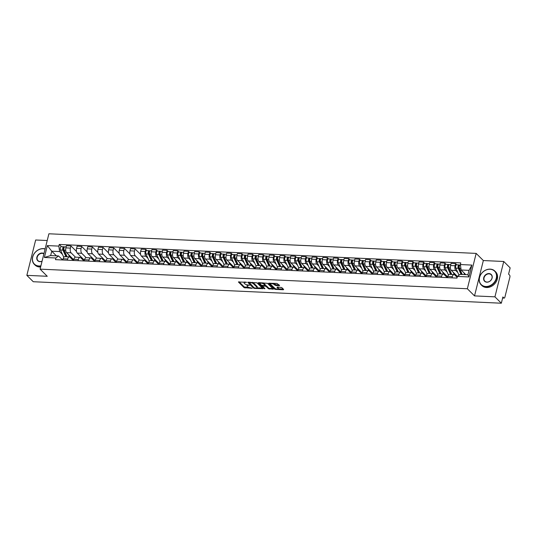 <?xml version="1.0" encoding="UTF-8"?>
<svg xmlns="http://www.w3.org/2000/svg" width="537" height="537" viewBox="0 0 537 537"><rect width="100%" height="100%" fill="white"/><g stroke="black" fill="none" stroke-linecap="round" stroke-linejoin="round"><path stroke-width="0.81" d="M246.611 282.281L238.421 281.992L244.1 287.657L252.236 288.329L250.866 287.845A2.443 0.846 -166 0 1 247.705 286.738L247.235 286.268A2.443 0.846 -166 0 1 247.013 285.778A2.443 0.846 -166 0 1 248.376 285.362L249.551 285.207L247.933 284.919A2.443 0.846 -166 0 1 244.771 283.818L244.295 283.341A2.443 0.846 -166 0 1 244.08 282.851A2.443 0.846 -166 0 1 245.436 282.435L246.611 282.281M279.22 285.684L279.582 285.395L276.998 283.462L268.641 283.227L274.394 289.047L275.38 289.389L283.314 289.758L283.67 289.47L281.744 287.557L277.361 287.053L277.005 287.335L277.958 288.288A2.041 0.705 -166 0 1 278.139 288.698A2.041 0.705 -166 0 1 276.508 288.993A2.041 0.705 -166 0 1 274.36 288.121L270.621 284.395A2.041 0.705 -166 0 1 270.44 283.986A2.041 0.705 -166 0 1 272.071 283.684A2.041 0.705 -166 0 1 274.219 284.556L275.83 285.523L279.22 285.684L279.347 285.167M467.351 288.752L474.52 295.9L494.933 296.84L501.336 303.217L33.254 281.724L26.85 275.347L47.263 276.287L40.087 269.138L467.351 288.752L476.165 253.397L48.901 233.783L40.087 269.138M257.075 282.851L247.732 282.267L253.484 288.087L254.471 288.429L262.828 288.664L257.075 282.851M258.612 282.616L267.533 283.328L273.279 289.148L268.473 288.778L266.171 286.476L265.184 286.134L262.506 286.161L264.969 288.705L264.029 288.664L258.25 282.905L258.612 282.616M494.933 296.84L503.746 261.485L510.15 267.862L508.593 274.125L509.586 275.119A1.551 0.732 92.6 0 1 509.875 277.173L504.887 297.183A1.551 0.732 92.6 0 1 504.176 298.089L502.632 298.022M47.222 240.522L35.664 239.992L26.85 275.347M503.746 261.485L483.34 260.546L476.165 253.397M501.336 303.217L502.894 296.961L503.894 297.954A1.551 0.732 92.6 0 0 504.176 298.089M67.394 260.197L67.696 258.982A3.571 1.678 -87.4 0 1 69.34 256.881L64.823 256.673A3.571 1.678 92.6 0 0 63.178 258.774L62.869 259.989M75.442 257.163L71.079 252.82A3.571 1.678 -87.4 0 1 70.414 248.087L65.89 247.886A3.571 1.678 92.6 0 0 66.561 252.612L73.73 259.76L73.556 260.479L73.864 259.264A3.571 1.678 92.6 0 1 75.502 257.169L80.026 257.371A3.571 1.678 -87.4 0 1 80.671 257.693L83.953 260.962M65.89 247.886L66.427 245.724L70.951 245.933L76.496 251.464M69.34 256.881A3.571 1.678 -87.4 0 1 69.985 257.203L73.267 260.465M81.624 257.465L81.02 258.042M70.414 248.087L70.951 245.933M87.182 251.954L81.637 246.423L77.113 246.215L76.576 248.376A3.571 1.678 92.6 0 0 77.247 253.102L84.416 260.25L84.235 260.969L84.544 259.754A3.571 1.678 92.6 0 1 86.189 257.659L90.713 257.867A3.571 1.678 -87.4 0 1 91.357 258.183L94.633 261.452M78.08 260.687L78.382 259.472A3.571 1.678 -87.4 0 1 80.026 257.371M92.31 257.955L91.706 258.532M86.128 257.659L81.765 253.31A3.571 1.678 -87.4 0 1 81.094 248.584L81.637 246.423M97.868 252.444L92.317 246.913L87.8 246.705L87.263 248.866A3.571 1.678 92.6 0 0 87.927 253.592L95.103 260.74L94.921 261.465L95.23 260.244A3.571 1.678 92.6 0 1 96.875 258.149L101.392 258.357A3.571 1.678 -87.4 0 1 102.043 258.673L105.319 261.942M88.759 261.177L89.068 259.962A3.571 1.678 -87.4 0 1 90.713 257.867M102.997 258.445L102.392 259.022M96.814 258.149L92.451 253.8A3.571 1.678 -87.4 0 1 91.78 249.074L92.317 246.913M108.555 252.934L103.003 247.403L98.486 247.201L97.949 249.356A3.571 1.678 92.6 0 0 98.613 254.082L105.789 261.23L105.608 261.955L105.917 260.734A3.571 1.678 92.6 0 1 107.561 258.639L112.079 258.847A3.571 1.678 -87.4 0 1 112.73 259.163L116.005 262.432M99.446 261.673L99.754 260.452A3.571 1.678 -87.4 0 1 101.392 258.357M113.676 258.935L113.079 259.512M107.501 258.639L103.138 254.29A3.571 1.678 -87.4 0 1 102.466 249.564L103.003 247.403M119.234 253.424L113.69 247.899L109.165 247.691L108.628 249.846A3.571 1.678 92.6 0 0 109.3 254.572L116.475 261.72L116.294 262.445L116.603 261.224A3.571 1.678 92.6 0 1 118.247 259.129L122.765 259.337A3.571 1.678 -87.4 0 1 123.409 259.653L126.692 262.922M110.132 262.163L110.434 260.942A3.571 1.678 -87.4 0 1 112.079 258.847M124.362 259.425L123.765 260.002M118.187 259.129L113.817 254.78A3.571 1.678 -87.4 0 1 113.153 250.054L113.69 247.899M129.92 253.914L124.376 248.389L119.852 248.181L119.315 250.336A3.571 1.678 92.6 0 0 119.986 255.062L127.155 262.21L126.98 262.935L127.289 261.714A3.571 1.678 92.6 0 1 128.927 259.619L133.451 259.827A3.571 1.678 -87.4 0 1 134.096 260.143L137.378 263.412M120.818 262.653L121.12 261.432A3.571 1.678 -87.4 0 1 122.765 259.337M135.049 259.915L134.445 260.492M128.867 259.619L124.503 255.27A3.571 1.678 -87.4 0 1 123.839 250.544L124.376 248.389M140.607 254.404L135.062 248.879L130.538 248.671L130.001 250.826A3.571 1.678 92.6 0 0 130.672 255.552L137.841 262.7L137.66 263.425L137.969 262.204A3.571 1.678 92.6 0 1 139.613 260.109L144.138 260.317A3.571 1.678 -87.4 0 1 144.782 260.633L148.058 263.902M131.505 263.143L131.807 261.922A3.571 1.678 -87.4 0 1 133.451 259.827M145.735 260.411L145.131 260.982M139.553 260.109L135.19 255.76A3.571 1.678 -87.4 0 1 134.519 251.034L135.062 248.879M146.97 250.591L145.742 249.369L141.224 249.161L140.687 251.316A3.571 1.678 92.6 0 0 141.352 256.042L148.527 263.19L148.346 263.915L148.655 262.694A3.571 1.678 92.6 0 1 150.3 260.599L154.817 260.807A3.571 1.678 -87.4 0 1 155.468 261.123L158.744 264.392M142.184 263.633L142.493 262.412A3.571 1.678 -87.4 0 1 144.138 260.317M147.95 258.324L145.876 256.25A3.571 1.678 -87.4 0 1 145.205 251.524L145.742 249.369M157.656 251.081L156.428 249.859L151.911 249.651L151.374 251.806A3.571 1.678 92.6 0 0 152.038 256.532L159.214 263.68L159.033 264.405M152.87 264.123L153.179 262.902A3.571 1.678 -87.4 0 1 154.817 260.807M158.637 258.814L156.562 256.74A3.571 1.678 -87.4 0 1 155.891 252.014L156.428 249.859M163.557 264.613L163.859 263.392A3.571 1.678 -87.4 0 1 165.503 261.297L160.986 261.089A3.571 1.678 92.6 0 0 159.341 263.184L159.039 264.405M168.343 251.571L167.114 250.349L162.59 250.141L162.053 252.296A3.571 1.678 92.6 0 0 162.724 257.028L169.9 264.17L169.719 264.895L170.028 263.68A3.571 1.678 92.6 0 1 171.672 261.579L176.19 261.788A3.571 1.678 -87.4 0 1 176.834 262.11L180.117 265.372M165.503 261.297A3.571 1.678 -87.4 0 1 166.155 261.62L169.43 264.882M169.323 259.304L167.242 257.23A3.571 1.678 -87.4 0 1 166.577 252.504L167.114 250.349M179.029 252.068L177.801 250.839L173.276 250.631L172.739 252.786A3.571 1.678 92.6 0 0 173.411 257.518L180.58 264.667L180.405 265.385L180.714 264.17A3.571 1.678 92.6 0 1 182.352 262.069L186.876 262.278A3.571 1.678 -87.4 0 1 187.52 262.6L190.803 265.862M174.243 265.103L174.545 263.882A3.571 1.678 -87.4 0 1 176.19 261.788M180.009 259.794L177.928 257.726A3.571 1.678 -87.4 0 1 177.264 252.994L177.801 250.839M189.715 252.558L188.487 251.329L183.963 251.121L183.426 253.276A3.571 1.678 92.6 0 0 184.097 258.008L191.266 265.157L191.085 265.875M184.929 265.593L185.231 264.379A3.571 1.678 -87.4 0 1 186.876 262.278M190.689 260.284L188.615 258.216A3.571 1.678 -87.4 0 1 187.943 253.484L188.487 251.329M195.616 266.084L195.918 264.869A3.571 1.678 -87.4 0 1 197.562 262.768L193.038 262.566A3.571 1.678 92.6 0 0 191.394 264.66L191.091 265.875M200.402 253.048L199.167 251.819L194.649 251.611L194.112 253.773A3.571 1.678 92.6 0 0 194.777 258.498L201.952 265.647L201.771 266.365L202.08 265.15A3.571 1.678 92.6 0 1 203.724 263.056L208.242 263.264A3.571 1.678 -87.4 0 1 208.893 263.58L212.169 266.849M197.562 262.768A3.571 1.678 -87.4 0 1 198.207 263.09L201.482 266.352M201.375 260.774L199.301 258.706A3.571 1.678 -87.4 0 1 198.63 253.974L199.167 251.819M211.081 253.538L209.853 252.309L205.335 252.101L204.798 254.263A3.571 1.678 92.6 0 0 205.463 258.988L212.639 266.137L212.457 266.862L212.766 265.64A3.571 1.678 92.6 0 1 214.411 263.546L218.928 263.754A3.571 1.678 -87.4 0 1 219.579 264.07L222.855 267.339M206.295 266.574L206.604 265.359A3.571 1.678 -87.4 0 1 208.242 263.264M212.061 261.264L209.987 259.196A3.571 1.678 -87.4 0 1 209.316 254.471L209.853 252.309M221.768 254.028L220.539 252.799L216.022 252.591L215.478 254.753A3.571 1.678 92.6 0 0 216.149 259.478L223.325 266.627L223.144 267.352L223.452 266.13A3.571 1.678 92.6 0 1 225.097 264.036L229.614 264.244A3.571 1.678 -87.4 0 1 230.259 264.56L233.541 267.829M216.982 267.064L217.284 265.849A3.571 1.678 -87.4 0 1 218.928 263.754M222.748 261.754L220.667 259.686A3.571 1.678 -87.4 0 1 220.002 254.961L220.539 252.799M232.454 254.518L231.225 253.289L226.701 253.088L226.164 255.243A3.571 1.678 92.6 0 0 226.836 259.968L234.004 267.117L233.83 267.842L234.139 266.62A3.571 1.678 92.6 0 1 235.777 264.526L240.301 264.734A3.571 1.678 -87.4 0 1 240.945 265.05L244.228 268.319M227.668 267.56L227.97 266.339A3.571 1.678 -87.4 0 1 229.614 264.244M233.434 262.244L231.353 260.177A3.571 1.678 -87.4 0 1 230.688 255.451L231.225 253.289M243.14 255.008L241.912 253.786L237.388 253.578L236.851 255.733A3.571 1.678 92.6 0 0 237.522 260.458L244.691 267.607L244.51 268.332L244.818 267.111A3.571 1.678 92.6 0 1 246.463 265.016L250.987 265.224A3.571 1.678 -87.4 0 1 251.631 265.54L254.907 268.809M238.354 268.05L238.656 266.829A3.571 1.678 -87.4 0 1 240.301 264.734M244.113 262.734L242.039 260.667A3.571 1.678 -87.4 0 1 241.368 255.941L241.912 253.786M253.826 255.498L252.591 254.276L248.074 254.068L247.537 256.223A3.571 1.678 92.6 0 0 248.201 260.948L255.377 268.097L255.196 268.822L255.505 267.601A3.571 1.678 92.6 0 1 257.149 265.506L261.667 265.714A3.571 1.678 -87.4 0 1 262.318 266.03L265.593 269.299M249.04 268.54L249.343 267.319A3.571 1.678 -87.4 0 1 250.987 265.224M254.8 263.224L252.726 261.157A3.571 1.678 -87.4 0 1 252.054 256.431L252.591 254.276M264.506 255.988L263.278 254.766L258.76 254.558L258.223 256.713A3.571 1.678 92.6 0 0 258.888 261.438L266.063 268.587L265.882 269.312L266.191 268.091A3.571 1.678 92.6 0 1 267.835 265.996L272.353 266.204A3.571 1.678 -87.4 0 1 273.004 266.52L276.28 269.789M259.72 269.03L260.029 267.809A3.571 1.678 -87.4 0 1 261.667 265.714M265.486 263.721L263.412 261.647A3.571 1.678 -87.4 0 1 262.741 256.921L263.278 254.766M275.192 256.478L273.964 255.256L269.446 255.048L268.903 257.203A3.571 1.678 92.6 0 0 269.574 261.928L276.75 269.077L276.568 269.802L276.877 268.581A3.571 1.678 92.6 0 1 278.522 266.486L283.039 266.694A3.571 1.678 -87.4 0 1 283.684 267.01L286.966 270.279M270.406 269.52L270.708 268.299A3.571 1.678 -87.4 0 1 272.353 266.204M276.172 264.211L274.092 262.137A3.571 1.678 -87.4 0 1 273.427 257.411L273.964 255.256M285.879 256.968L284.65 255.746L280.126 255.538L279.589 257.693A3.571 1.678 92.6 0 0 280.26 262.418L287.429 269.567L287.255 270.292L287.563 269.077A3.571 1.678 92.6 0 1 289.201 266.976L293.726 267.184A3.571 1.678 -87.4 0 1 294.37 267.507L297.652 270.769M281.093 270.01L281.395 268.789A3.571 1.678 -87.4 0 1 283.039 266.694M286.859 264.701L284.778 262.627A3.571 1.678 -87.4 0 1 284.113 257.901L284.65 255.746M296.565 257.458L295.337 256.236L290.812 256.028L290.275 258.183A3.571 1.678 92.6 0 0 290.947 262.915L298.116 270.057L297.934 270.782L298.243 269.567A3.571 1.678 92.6 0 1 299.888 267.466L304.412 267.674A3.571 1.678 -87.4 0 1 305.056 267.997L308.332 271.259M291.779 270.5L292.081 269.279A3.571 1.678 -87.4 0 1 293.726 267.184M297.538 265.191L295.464 263.117A3.571 1.678 -87.4 0 1 294.793 258.391L295.337 256.236M307.251 257.955L306.016 256.726L301.499 256.518L300.962 258.673A3.571 1.678 92.6 0 0 301.626 263.405L308.802 270.554L308.621 271.272M302.465 270.99L302.767 269.775A3.571 1.678 -87.4 0 1 304.412 267.674M308.225 265.681L306.15 263.613A3.571 1.678 -87.4 0 1 305.479 258.881L306.016 256.726M313.145 271.48L313.454 270.265A3.571 1.678 -87.4 0 1 315.091 268.164L310.574 267.956A3.571 1.678 92.6 0 0 308.929 270.057L308.627 271.272M317.931 258.445L316.702 257.216L312.185 257.008L311.648 259.17A3.571 1.678 92.6 0 0 312.312 263.895L319.488 271.044L319.307 271.762L319.616 270.547A3.571 1.678 92.6 0 1 321.26 268.453L325.778 268.654A3.571 1.678 -87.4 0 1 326.429 268.977L329.705 272.246M315.091 268.164A3.571 1.678 -87.4 0 1 315.743 268.487L319.018 271.749M318.911 266.171L316.837 264.103A3.571 1.678 -87.4 0 1 316.165 259.371L316.702 257.216M328.617 258.935L327.389 257.706L322.871 257.498L322.328 259.66A3.571 1.678 92.6 0 0 322.999 264.385L330.174 271.534L329.993 272.252L330.302 271.037A3.571 1.678 92.6 0 1 331.947 268.943L336.464 269.151A3.571 1.678 -87.4 0 1 337.108 269.467L340.391 272.736M323.831 271.97L324.133 270.755A3.571 1.678 -87.4 0 1 325.778 268.654M329.597 266.661L327.523 264.593A3.571 1.678 -87.4 0 1 326.852 259.868L327.389 257.706M339.303 259.425L338.075 258.196L333.551 257.988L333.014 260.15A3.571 1.678 92.6 0 0 333.685 264.875L340.854 272.024L340.68 272.749L340.988 271.527A3.571 1.678 92.6 0 1 342.626 269.433L347.15 269.641A3.571 1.678 -87.4 0 1 347.795 269.957L351.077 273.226M334.517 272.46L334.82 271.245A3.571 1.678 -87.4 0 1 336.464 269.151M340.283 267.151L338.203 265.083A3.571 1.678 -87.4 0 1 337.538 260.358L338.075 258.196M349.99 259.915L348.761 258.686L344.237 258.478L343.7 260.64A3.571 1.678 92.6 0 0 344.371 265.365L351.54 272.514L351.359 273.239L351.668 272.017A3.571 1.678 92.6 0 1 353.312 269.923L357.837 270.131A3.571 1.678 -87.4 0 1 358.481 270.447L361.757 273.716M345.204 272.957L345.506 271.735A3.571 1.678 -87.4 0 1 347.15 269.641M350.963 267.641L348.889 265.573A3.571 1.678 -87.4 0 1 348.218 260.848L348.761 258.686M360.676 260.405L359.441 259.176L354.923 258.975L354.386 261.13A3.571 1.678 92.6 0 0 355.051 265.855L362.227 273.004L362.045 273.729L362.354 272.507A3.571 1.678 92.6 0 1 363.999 270.413L368.523 270.621A3.571 1.678 -87.4 0 1 369.167 270.937L372.443 274.206M355.89 273.447L356.192 272.225A3.571 1.678 -87.4 0 1 357.837 270.131M361.649 268.131L359.575 266.063A3.571 1.678 -87.4 0 1 358.904 261.338L359.441 259.176M371.356 260.895L370.127 259.673L365.61 259.465L365.073 261.62A3.571 1.678 92.6 0 0 365.737 266.345L372.913 273.494L372.732 274.219L373.04 272.997A3.571 1.678 92.6 0 1 374.685 270.903L379.203 271.111A3.571 1.678 -87.4 0 1 379.854 271.427L383.129 274.696M366.57 273.937L366.878 272.715A3.571 1.678 -87.4 0 1 368.523 270.621M372.336 268.621L370.262 266.553A3.571 1.678 -87.4 0 1 369.59 261.828L370.127 259.673M382.042 261.385L380.814 260.163L376.296 259.955L375.752 262.11A3.571 1.678 92.6 0 0 376.424 266.835L383.599 273.984L383.418 274.709L383.727 273.487A3.571 1.678 92.6 0 1 385.371 271.393L389.889 271.601A3.571 1.678 -87.4 0 1 390.54 271.917L393.816 275.186M377.256 274.427L377.558 273.205A3.571 1.678 -87.4 0 1 379.203 271.111M383.022 269.111L380.948 267.043A3.571 1.678 -87.4 0 1 380.277 262.318L380.814 260.163M392.728 261.875L391.5 260.653L386.976 260.445L386.439 262.6A3.571 1.678 92.6 0 0 387.11 267.325L394.286 274.474L394.104 275.199L394.413 273.977A3.571 1.678 92.6 0 1 396.051 271.883L400.575 272.091A3.571 1.678 -87.4 0 1 401.22 272.407L404.502 275.676M387.942 274.917L388.244 273.695A3.571 1.678 -87.4 0 1 389.889 271.601M393.708 269.608L391.627 267.533A3.571 1.678 -87.4 0 1 390.963 262.808L391.5 260.653M403.415 262.365L402.186 261.143L397.662 260.935L397.125 263.09A3.571 1.678 92.6 0 0 397.796 267.815L404.965 274.964L404.784 275.689L405.093 274.467A3.571 1.678 92.6 0 1 406.737 272.373L411.261 272.581A3.571 1.678 -87.4 0 1 411.906 272.897L415.188 276.166M398.629 275.407L398.931 274.185A3.571 1.678 -87.4 0 1 400.575 272.091M404.395 270.098L402.314 268.023A3.571 1.678 -87.4 0 1 401.649 263.298L402.186 261.143M414.101 262.855L412.866 261.633L408.348 261.425L407.811 263.58A3.571 1.678 92.6 0 0 408.476 268.305L415.651 275.454L415.47 276.179L415.779 274.964A3.571 1.678 92.6 0 1 417.424 272.863L421.948 273.071A3.571 1.678 -87.4 0 1 422.592 273.393L425.868 276.656M409.315 275.897L409.617 274.675A3.571 1.678 -87.4 0 1 411.261 272.581M415.074 270.588L413 268.513A3.571 1.678 -87.4 0 1 412.329 263.788L412.866 261.633M424.78 263.352L423.552 262.123L419.035 261.915L418.498 264.07A3.571 1.678 92.6 0 0 419.162 268.802L426.338 275.944L426.156 276.669M419.994 276.387L420.303 275.166A3.571 1.678 -87.4 0 1 421.948 273.071M425.76 271.078L423.686 269.01A3.571 1.678 -87.4 0 1 423.015 264.278L423.552 262.123M430.681 276.877L430.983 275.662A3.571 1.678 -87.4 0 1 432.627 273.561L428.11 273.353A3.571 1.678 92.6 0 0 426.465 275.454L426.163 276.669M435.467 263.842L434.238 262.613L429.721 262.405L429.177 264.56A3.571 1.678 92.6 0 0 429.848 269.292L437.024 276.441L436.843 277.159L437.152 275.944A3.571 1.678 92.6 0 1 438.796 273.843L443.314 274.051A3.571 1.678 -87.4 0 1 443.965 274.373L447.24 277.636M432.627 273.561A3.571 1.678 -87.4 0 1 433.278 273.883L436.554 277.146M436.447 271.568L434.373 269.5A3.571 1.678 -87.4 0 1 433.701 264.768L434.238 262.613M446.153 264.332L444.925 263.103L440.4 262.895L439.863 265.056A3.571 1.678 92.6 0 0 440.535 269.782L447.71 276.931L447.529 277.649L447.838 276.434A3.571 1.678 92.6 0 1 449.476 274.34L454 274.548A3.571 1.678 -87.4 0 1 454.644 274.863L457.162 277.374M441.367 277.367L441.669 276.152A3.571 1.678 -87.4 0 1 443.314 274.051M447.133 272.058L445.052 269.99A3.571 1.678 -87.4 0 1 444.388 265.258L444.925 263.103M456.839 264.822L455.611 263.593L451.087 263.385L450.55 265.547A3.571 1.678 92.6 0 0 451.221 270.272L457.396 276.427L460.041 274.373L467.915 274.736L469.009 270.353L461.129 269.99L465.794 274.642M452.053 277.857L452.355 276.642A3.571 1.678 -87.4 0 1 454 274.548M457.819 272.548L455.738 270.48A3.571 1.678 -87.4 0 1 455.074 265.755L455.611 263.593M62.473 254.397L59.62 251.558L51.747 251.195L50.653 255.578L58.533 255.941L62.581 259.975M56.412 255.847L51.747 251.195L47.343 245.584L58.855 246.114L59.62 251.558M63.051 259.27L61.809 259.21M58.533 255.941L55.888 257.988L44.383 257.465L47.343 245.584M461.129 269.99L460.363 264.546L460.773 262.882L59.265 244.449L58.855 246.114M460.363 264.546L471.869 265.077L468.908 276.951L457.396 276.427L456.987 278.085L55.479 259.653L55.888 257.988M474.52 295.9L483.34 260.546M61.493 246.671L59.265 244.449M44.383 257.465L50.653 255.578M467.915 274.736L468.908 276.951M469.009 270.353L471.869 265.077M244.375 281.965A2.443 0.846 -166 0 0 244.254 282.147L244.08 282.851M247.349 284.865A2.443 0.846 -166 0 0 247.195 285.073L247.013 285.778M239.032 281.724L244.281 286.946L249.007 287.47M256.981 287.832L262.325 288.08M248.409 282.153L253.733 287.443M249.336 282.616L254.075 287.785L255.74 288.074A2.443 0.846 -166 0 0 257.102 287.657A2.443 0.846 -166 0 0 256.881 287.161L253.471 283.764A2.443 0.846 -166 0 0 250.309 282.657L249.336 282.616L249.443 282.2M257.102 287.657L257.277 286.946A2.443 0.846 -166 0 0 257.062 286.456L256.881 287.161M252.35 282.334A2.443 0.846 -166 0 1 253.652 283.059L257.062 286.456M272.776 288.557L269.641 288.416L269.46 289.121M265.197 285.416L266.345 285.771L268.648 288.067L269.641 288.416M258.868 282.63L264.271 288.007M263.774 284.093A2.041 0.705 -166 0 0 261.633 283.221A2.041 0.705 -166 0 0 260.002 283.516A2.041 0.705 -166 0 0 260.183 283.932L261.499 285.241L264.741 285.691L265.164 285.563L263.774 284.093L263.956 283.388A2.041 0.705 -166 0 0 262.969 282.818M260.244 282.697A2.041 0.705 -166 0 0 260.177 282.811L260.002 283.516M265.211 284.959L265.097 285.409M263.956 283.388L265.271 284.704M273.454 283.301A2.041 0.705 -166 0 1 274.394 283.851L276.005 284.818L279.146 284.966M270.668 283.174A2.041 0.705 -166 0 0 270.614 283.274L270.44 283.986M278.139 288.698L278.314 287.993A2.041 0.705 -166 0 0 278.132 287.584L277.958 288.288M277.616 287.067L278.132 287.584M278.085 288.799L283.234 289.04M269.319 283.113L275.206 288.637M69.763 255.807L70.072 256.478A3.652 1.718 92.6 0 0 71.186 257.498A3.652 1.718 92.6 0 0 71.434 257.471M70.394 257.022L71.012 257.048M72.086 258.116A4.658 2.195 -87.4 0 1 71.293 258.498M67.112 256.78L64.104 250.161A1.94 0.913 -87.4 0 1 63.97 248.02A1.94 0.913 -87.4 0 1 64.876 246.825L66.138 246.879M69.595 256.934L68.514 254.558M66.695 256.76A3.652 1.718 -87.4 0 1 66.44 256.31L63.299 249.383A0.933 0.436 -87.4 0 1 63.232 248.356A0.933 0.436 -87.4 0 1 63.668 247.779A0.933 0.436 -87.4 0 1 63.836 247.859L64.01 247.872M64.366 250.732L63.534 249.906M63.816 257.297A4.658 2.195 -87.4 0 1 63.621 256.921L60.473 249.994A1.94 0.913 -87.4 0 1 60.339 247.852A1.94 0.913 -87.4 0 1 61.245 246.658L63.715 246.772A1.94 0.913 -87.4 0 1 64.064 246.946L64.514 246.966M65.944 256.726L62.943 250.108A1.94 0.913 -87.4 0 1 62.809 247.966A1.94 0.913 -87.4 0 1 63.715 246.772M63.494 247.846L64.064 246.946M45.095 249.054A9.478 7.693 -45.1 0 0 43.222 248.732A9.478 7.693 -45.1 0 0 32.717 256.975A9.478 7.693 -45.1 0 0 38.919 265.983A9.478 7.693 -45.1 0 0 40.913 265.835M40.825 266.171A9.713 7.88 134.9 0 1 38.959 266.292A9.713 7.88 134.9 0 1 34.308 264.332A9.713 7.88 134.9 0 1 33.724 254.316A9.713 7.88 134.9 0 1 43.369 248.611A9.713 7.88 134.9 0 1 45.135 248.9M42.047 261.271A4.739 3.846 134.9 0 1 39.993 261.667A4.739 3.846 134.9 0 1 36.892 257.163A4.739 3.846 134.9 0 1 42.148 253.041A4.739 3.846 134.9 0 1 43.953 253.618M43.893 253.887A4.504 3.658 -45.1 0 0 42.188 253.35A4.504 3.658 -45.1 0 0 37.711 255.995A4.504 3.658 -45.1 0 0 37.986 260.646A4.504 3.658 -45.1 0 0 40.141 261.553A4.504 3.658 -45.1 0 0 42.067 261.183M40.624 266.983A9.713 7.88 134.9 0 1 39.671 266.996A9.713 7.88 134.9 0 1 35.019 265.036L34.308 264.332M485.77 286.496A9.478 7.693 -45.1 0 0 496.275 278.26A9.478 7.693 -45.1 0 0 490.073 269.245A9.478 7.693 -45.1 0 0 479.568 277.488A9.478 7.693 -45.1 0 0 485.77 286.496M490.221 269.131A9.713 7.88 134.9 0 1 494.872 271.091A9.713 7.88 134.9 0 1 495.463 281.106A9.713 7.88 134.9 0 1 485.81 286.805A9.713 7.88 134.9 0 1 481.159 284.852A9.713 7.88 134.9 0 1 480.575 274.837A9.713 7.88 134.9 0 1 490.221 269.131M486.844 282.187A4.739 3.846 134.9 0 1 483.743 277.683A4.739 3.846 134.9 0 1 488.999 273.561A4.739 3.846 134.9 0 1 492.1 278.065A4.739 3.846 134.9 0 1 486.844 282.187M489.039 273.87A4.504 3.658 -45.1 0 0 484.562 276.515A4.504 3.658 -45.1 0 0 484.837 281.16A4.504 3.658 -45.1 0 0 486.992 282.073A4.504 3.658 -45.1 0 0 491.469 279.421A4.504 3.658 -45.1 0 0 491.201 274.776A4.504 3.658 -45.1 0 0 489.039 273.87M494.872 271.091L495.584 271.796A9.713 7.88 134.9 0 1 496.168 281.811A9.713 7.88 134.9 0 1 486.522 287.51A9.713 7.88 134.9 0 1 481.87 285.556L481.159 284.852M155.247 259.727L155.549 260.405A3.652 1.718 92.6 0 0 156.67 261.418A3.652 1.718 92.6 0 0 156.918 261.391M155.871 260.942L156.495 260.969M157.563 262.043A4.658 2.195 -87.4 0 1 156.77 262.425M152.589 260.707L149.588 254.088A1.94 0.913 -87.4 0 1 149.454 251.947A1.94 0.913 -87.4 0 1 150.36 250.745L151.622 250.806M155.072 260.861L153.991 258.485M152.172 260.687A3.652 1.718 -87.4 0 1 151.917 260.237L148.776 253.31A0.933 0.436 -87.4 0 1 148.709 252.276A0.933 0.436 -87.4 0 1 149.145 251.705A0.933 0.436 -87.4 0 1 149.313 251.786L149.487 251.793M149.843 254.659L149.011 253.826M149.293 261.224A4.658 2.195 -87.4 0 1 149.098 260.848L145.957 253.92A1.94 0.913 -87.4 0 1 145.822 251.779A1.94 0.913 -87.4 0 1 146.729 250.584L149.192 250.692A1.94 0.913 -87.4 0 1 149.548 250.866L149.991 250.886M151.427 260.653L148.42 254.035A1.94 0.913 -87.4 0 1 148.286 251.893A1.94 0.913 -87.4 0 1 149.192 250.692M148.971 251.772L149.548 250.866M165.933 260.217L166.235 260.895A3.652 1.718 92.6 0 0 167.356 261.908A3.652 1.718 92.6 0 0 167.598 261.881M166.557 261.432L167.175 261.465M168.249 262.533A4.658 2.195 -87.4 0 1 167.457 262.915M163.275 261.197L160.268 254.578A1.94 0.913 -87.4 0 1 160.133 252.437A1.94 0.913 -87.4 0 1 161.046 251.242L162.308 251.296M165.758 261.351L164.678 258.975M162.859 261.177A3.652 1.718 -87.4 0 1 162.604 260.727L159.462 253.8A0.933 0.436 -87.4 0 1 159.395 252.766A0.933 0.436 -87.4 0 1 159.831 252.195A0.933 0.436 -87.4 0 1 159.999 252.276L160.174 252.283M160.529 255.149L159.697 254.316M159.979 261.714A4.658 2.195 -87.4 0 1 159.784 261.338L156.643 254.41A1.94 0.913 -87.4 0 1 156.509 252.269A1.94 0.913 -87.4 0 1 157.415 251.074L159.878 251.188A1.94 0.913 -87.4 0 1 160.227 251.356L160.677 251.376M162.107 261.143L159.106 254.525A1.94 0.913 -87.4 0 1 158.972 252.383A1.94 0.913 -87.4 0 1 159.878 251.188M159.657 252.262L160.227 251.356M176.613 260.714L176.921 261.385A3.652 1.718 92.6 0 0 178.042 262.398A3.652 1.718 92.6 0 0 178.284 262.378M177.244 261.922L177.861 261.955M178.935 263.023A4.658 2.195 -87.4 0 1 178.143 263.405M173.961 261.687L170.954 255.068A1.94 0.913 -87.4 0 1 170.82 252.927A1.94 0.913 -87.4 0 1 171.726 251.732L172.988 251.786M176.445 261.841L175.364 259.465M173.545 261.667A3.652 1.718 -87.4 0 1 173.29 261.217L170.148 254.29A0.933 0.436 -87.4 0 1 170.081 253.256A0.933 0.436 -87.4 0 1 170.518 252.685A0.933 0.436 -87.4 0 1 170.685 252.766L170.86 252.773M171.216 255.639L170.383 254.813M170.665 262.204A4.658 2.195 -87.4 0 1 170.471 261.828L167.322 254.9A1.94 0.913 -87.4 0 1 167.188 252.759A1.94 0.913 -87.4 0 1 168.101 251.564L170.565 251.678A1.94 0.913 -87.4 0 1 170.914 251.846L171.363 251.866M172.793 261.633L169.793 255.015A1.94 0.913 -87.4 0 1 169.658 252.873A1.94 0.913 -87.4 0 1 170.565 251.678M170.343 252.752L170.914 251.846M187.299 261.204L187.608 261.875A3.652 1.718 92.6 0 0 188.722 262.895A3.652 1.718 92.6 0 0 188.97 262.868M187.93 262.412L188.547 262.445M189.621 263.513A4.658 2.195 -87.4 0 1 188.829 263.895M184.641 262.177L181.64 255.558A1.94 0.913 -87.4 0 1 181.506 253.417A1.94 0.913 -87.4 0 1 182.412 252.222L183.674 252.276M187.131 262.331L186.05 259.955M184.231 262.157A3.652 1.718 -87.4 0 1 183.976 261.707L180.828 254.78A0.933 0.436 -87.4 0 1 180.768 253.753A0.933 0.436 -87.4 0 1 181.204 253.175A0.933 0.436 -87.4 0 1 181.372 253.256L181.546 253.269M181.895 256.129L181.07 255.303M181.345 262.694A4.658 2.195 -87.4 0 1 181.157 262.318L178.009 255.39A1.94 0.913 -87.4 0 1 177.875 253.249A1.94 0.913 -87.4 0 1 178.781 252.054L181.251 252.168A1.94 0.913 -87.4 0 1 181.6 252.336L182.05 252.363M183.479 262.123L180.472 255.505A1.94 0.913 -87.4 0 1 180.345 253.363A1.94 0.913 -87.4 0 1 181.251 252.168M181.029 253.242L181.6 252.336M197.985 261.694L198.287 262.365A3.652 1.718 92.6 0 0 199.408 263.385A3.652 1.718 92.6 0 0 199.657 263.358M198.609 262.908L199.234 262.935M200.301 264.003A4.658 2.195 -87.4 0 1 199.509 264.385M195.327 262.667L192.327 256.048A1.94 0.913 -87.4 0 1 192.192 253.907A1.94 0.913 -87.4 0 1 193.098 252.712L194.36 252.766M197.811 262.821L196.737 260.445M194.918 262.647A3.652 1.718 -87.4 0 1 194.662 262.197L191.514 255.27A0.933 0.436 -87.4 0 1 191.454 254.243A0.933 0.436 -87.4 0 1 191.89 253.665A0.933 0.436 -87.4 0 1 192.058 253.746L192.226 253.759M192.582 256.619L191.756 255.793M192.031 263.184A4.658 2.195 -87.4 0 1 191.837 262.808L188.695 255.88A1.94 0.913 -87.4 0 1 188.561 253.739A1.94 0.913 -87.4 0 1 189.467 252.544L191.931 252.659A1.94 0.913 -87.4 0 1 192.286 252.833L192.729 252.853M194.166 262.613L191.159 255.995A1.94 0.913 -87.4 0 1 191.024 253.853A1.94 0.913 -87.4 0 1 191.931 252.659M191.709 253.733L192.286 252.833M208.671 262.184L208.974 262.855A3.652 1.718 92.6 0 0 210.095 263.875A3.652 1.718 92.6 0 0 210.343 263.848M209.296 263.399L209.92 263.425M210.987 264.493A4.658 2.195 -87.4 0 1 210.195 264.875M206.013 263.157L203.013 256.538A1.94 0.913 -87.4 0 1 202.879 254.397A1.94 0.913 -87.4 0 1 203.785 253.202L205.047 253.256M208.497 263.311L207.416 260.935M205.597 263.137A3.652 1.718 -87.4 0 1 205.342 262.687L202.201 255.76A0.933 0.436 -87.4 0 1 202.14 254.733A0.933 0.436 -87.4 0 1 202.57 254.155A0.933 0.436 -87.4 0 1 202.744 254.243L202.912 254.249M203.268 257.109L202.436 256.283M202.718 263.674A4.658 2.195 -87.4 0 1 202.523 263.305L199.381 256.371A1.94 0.913 -87.4 0 1 199.247 254.229A1.94 0.913 -87.4 0 1 200.153 253.034L202.617 253.149A1.94 0.913 -87.4 0 1 202.973 253.323L203.416 253.343M204.852 263.103L201.845 256.485A1.94 0.913 -87.4 0 1 201.711 254.343A1.94 0.913 -87.4 0 1 202.617 253.149M202.395 254.223L202.973 253.323M219.358 262.674L219.66 263.345A3.652 1.718 92.6 0 0 220.781 264.365A3.652 1.718 92.6 0 0 221.029 264.338M219.982 263.889L220.6 263.915M221.674 264.983A4.658 2.195 -87.4 0 1 220.882 265.372M216.7 263.647L213.692 257.028A1.94 0.913 -87.4 0 1 213.558 254.887A1.94 0.913 -87.4 0 1 214.471 253.692L215.733 253.753M219.183 263.808L218.103 261.425M216.283 263.633A3.652 1.718 -87.4 0 1 216.028 263.177L212.887 256.25A0.933 0.436 -87.4 0 1 212.82 255.223A0.933 0.436 -87.4 0 1 213.256 254.645A0.933 0.436 -87.4 0 1 213.424 254.733L213.598 254.739M213.954 257.599L213.122 256.773M213.404 264.164A4.658 2.195 -87.4 0 1 213.209 263.795L210.068 256.867A1.94 0.913 -87.4 0 1 209.933 254.719A1.94 0.913 -87.4 0 1 210.84 253.524L213.303 253.639A1.94 0.913 -87.4 0 1 213.652 253.813L214.102 253.833M215.532 263.593L212.531 256.975A1.94 0.913 -87.4 0 1 212.397 254.833A1.94 0.913 -87.4 0 1 213.303 253.639M213.082 254.713L213.652 253.813M230.037 263.164L230.346 263.835A3.652 1.718 92.6 0 0 231.467 264.855A3.652 1.718 92.6 0 0 231.709 264.828M230.668 264.379L231.286 264.405M232.36 265.473A4.658 2.195 -87.4 0 1 231.568 265.862M227.386 264.137L224.379 257.518A1.94 0.913 -87.4 0 1 224.244 255.377A1.94 0.913 -87.4 0 1 225.151 254.182L226.413 254.243M229.87 264.298L228.789 261.915M226.97 264.123A3.652 1.718 -87.4 0 1 226.715 263.667L223.573 256.74A0.933 0.436 -87.4 0 1 223.506 255.713A0.933 0.436 -87.4 0 1 223.942 255.135A0.933 0.436 -87.4 0 1 224.11 255.223L224.285 255.229M224.641 258.089L223.808 257.263M224.09 264.654A4.658 2.195 -87.4 0 1 223.895 264.285L220.747 257.357A1.94 0.913 -87.4 0 1 220.613 255.209A1.94 0.913 -87.4 0 1 221.526 254.014L223.989 254.129A1.94 0.913 -87.4 0 1 224.338 254.303L224.788 254.323M226.218 264.083L223.217 257.465A1.94 0.913 -87.4 0 1 223.083 255.323A1.94 0.913 -87.4 0 1 223.989 254.129M223.768 255.203L224.338 254.303M240.724 263.654L241.032 264.325A3.652 1.718 92.6 0 0 242.147 265.345A3.652 1.718 92.6 0 0 242.395 265.318M241.355 264.869L241.972 264.895M243.046 265.963A4.658 2.195 -87.4 0 1 242.254 266.352M238.066 264.634L235.065 258.015A1.94 0.913 -87.4 0 1 234.931 255.867A1.94 0.913 -87.4 0 1 235.837 254.672L237.099 254.733M240.556 264.788L239.475 262.405M237.656 264.613A3.652 1.718 -87.4 0 1 237.401 264.157L234.253 257.23A0.933 0.436 -87.4 0 1 234.192 256.203A0.933 0.436 -87.4 0 1 234.629 255.625A0.933 0.436 -87.4 0 1 234.797 255.713L234.971 255.719M235.32 258.579L234.494 257.753M234.77 265.144A4.658 2.195 -87.4 0 1 234.582 264.775L231.434 257.847A1.94 0.913 -87.4 0 1 231.299 255.699A1.94 0.913 -87.4 0 1 232.206 254.504L234.676 254.619A1.94 0.913 -87.4 0 1 235.025 254.793L235.475 254.813M236.904 264.58L233.897 257.961A1.94 0.913 -87.4 0 1 233.77 255.813A1.94 0.913 -87.4 0 1 234.676 254.619M234.454 255.693L235.025 254.793M251.41 264.144L251.719 264.815A3.652 1.718 92.6 0 0 252.833 265.835A3.652 1.718 92.6 0 0 253.081 265.808M252.034 265.359L252.659 265.385M253.726 266.453A4.658 2.195 -87.4 0 1 252.934 266.842M248.752 265.124L245.751 258.505A1.94 0.913 -87.4 0 1 245.617 256.357A1.94 0.913 -87.4 0 1 246.523 255.162L247.785 255.223M251.235 265.278L250.161 262.895M248.342 265.103A3.652 1.718 -87.4 0 1 248.087 264.647L244.939 257.72A0.933 0.436 -87.4 0 1 244.879 256.693A0.933 0.436 -87.4 0 1 245.315 256.122A0.933 0.436 -87.4 0 1 245.483 256.203L245.657 256.209M246.006 259.069L245.181 258.243M245.456 265.634A4.658 2.195 -87.4 0 1 245.261 265.265L242.12 258.337A1.94 0.913 -87.4 0 1 241.986 256.189A1.94 0.913 -87.4 0 1 242.892 254.994L245.355 255.109A1.94 0.913 -87.4 0 1 245.711 255.283L246.154 255.303M247.591 265.07L244.583 258.451A1.94 0.913 -87.4 0 1 244.449 256.303A1.94 0.913 -87.4 0 1 245.355 255.109M245.134 256.189L245.711 255.283M262.096 264.634L262.398 265.305A3.652 1.718 92.6 0 0 263.519 266.325A3.652 1.718 92.6 0 0 263.768 266.298M262.721 265.849L263.345 265.875M264.412 266.943A4.658 2.195 -87.4 0 1 263.62 267.332M259.438 265.614L256.438 258.995A1.94 0.913 -87.4 0 1 256.303 256.847A1.94 0.913 -87.4 0 1 257.21 255.652L258.472 255.713M261.922 265.768L260.841 263.385M259.022 265.593A3.652 1.718 -87.4 0 1 258.774 265.144L255.625 258.21A0.933 0.436 -87.4 0 1 255.565 257.183A0.933 0.436 -87.4 0 1 255.995 256.612A0.933 0.436 -87.4 0 1 256.169 256.693L256.337 256.699M256.693 259.559L255.86 258.733M256.142 266.13A4.658 2.195 -87.4 0 1 255.948 265.755L252.806 258.827A1.94 0.913 -87.4 0 1 252.672 256.686A1.94 0.913 -87.4 0 1 253.578 255.484L256.042 255.599A1.94 0.913 -87.4 0 1 256.397 255.773L256.84 255.793M258.277 265.56L255.27 258.941A1.94 0.913 -87.4 0 1 255.135 256.793A1.94 0.913 -87.4 0 1 256.042 255.599M255.82 256.679L256.397 255.773M272.783 265.124L273.085 265.795A3.652 1.718 92.6 0 0 274.206 266.815A3.652 1.718 92.6 0 0 274.454 266.788M273.407 266.339L274.024 266.365M275.098 267.439A4.658 2.195 -87.4 0 1 274.306 267.822M270.124 266.104L267.117 259.485A1.94 0.913 -87.4 0 1 266.983 257.337A1.94 0.913 -87.4 0 1 267.896 256.142L269.158 256.203M272.608 266.258L271.527 263.882M269.708 266.084A3.652 1.718 -87.4 0 1 269.453 265.634L266.312 258.7A0.933 0.436 -87.4 0 1 266.245 257.673A0.933 0.436 -87.4 0 1 266.681 257.102A0.933 0.436 -87.4 0 1 266.849 257.183L267.023 257.189M267.379 260.056L266.547 259.223M266.829 266.62A4.658 2.195 -87.4 0 1 266.634 266.245L263.492 259.317A1.94 0.913 -87.4 0 1 263.358 257.176A1.94 0.913 -87.4 0 1 264.264 255.981L266.728 256.089A1.94 0.913 -87.4 0 1 267.077 256.263L267.527 256.283M268.956 266.05L265.956 259.431A1.94 0.913 -87.4 0 1 265.822 257.29A1.94 0.913 -87.4 0 1 266.728 256.089M266.506 257.169L267.077 256.263M283.462 265.614L283.771 266.292A3.652 1.718 92.6 0 0 284.892 267.305A3.652 1.718 92.6 0 0 285.134 267.278M284.093 266.829L284.711 266.855M285.785 267.929A4.658 2.195 -87.4 0 1 284.993 268.312M280.811 266.594L277.804 259.975A1.94 0.913 -87.4 0 1 277.669 257.834A1.94 0.913 -87.4 0 1 278.575 256.632L279.837 256.693M283.294 266.748L282.214 264.372M280.395 266.574A3.652 1.718 -87.4 0 1 280.139 266.124L276.998 259.196A0.933 0.436 -87.4 0 1 276.931 258.163A0.933 0.436 -87.4 0 1 277.367 257.592A0.933 0.436 -87.4 0 1 277.535 257.673L277.71 257.679M278.065 260.546L277.233 259.713M277.515 267.111A4.658 2.195 -87.4 0 1 277.32 266.735L274.172 259.807A1.94 0.913 -87.4 0 1 274.038 257.666A1.94 0.913 -87.4 0 1 274.951 256.471L277.414 256.585A1.94 0.913 -87.4 0 1 277.763 256.753L278.213 256.773M279.643 266.54L276.642 259.921A1.94 0.913 -87.4 0 1 276.508 257.78A1.94 0.913 -87.4 0 1 277.414 256.585M277.193 257.659L277.763 256.753M294.148 266.11L294.457 266.782A3.652 1.718 92.6 0 0 295.572 267.795A3.652 1.718 92.6 0 0 295.82 267.775M294.779 267.319L295.397 267.352M296.471 268.419A4.658 2.195 -87.4 0 1 295.679 268.802M291.49 267.084L288.49 260.465A1.94 0.913 -87.4 0 1 288.356 258.324A1.94 0.913 -87.4 0 1 289.262 257.129L290.524 257.183M293.981 267.238L292.9 264.862M291.081 267.064A3.652 1.718 -87.4 0 1 290.826 266.614L287.678 259.686A0.933 0.436 -87.4 0 1 287.617 258.653A0.933 0.436 -87.4 0 1 288.054 258.082A0.933 0.436 -87.4 0 1 288.221 258.163L288.396 258.169M288.745 261.036L287.919 260.21M288.194 267.601A4.658 2.195 -87.4 0 1 288.007 267.225L284.858 260.297A1.94 0.913 -87.4 0 1 284.724 258.156A1.94 0.913 -87.4 0 1 285.63 256.961L288.101 257.075A1.94 0.913 -87.4 0 1 288.45 257.243L288.899 257.263M290.329 267.03L287.329 260.411A1.94 0.913 -87.4 0 1 287.194 258.27A1.94 0.913 -87.4 0 1 288.101 257.075M287.879 258.149L288.45 257.243M304.835 266.6L305.144 267.272A3.652 1.718 92.6 0 0 306.258 268.285A3.652 1.718 92.6 0 0 306.506 268.265M305.466 267.809L306.083 267.842M307.151 268.909A4.658 2.195 -87.4 0 1 306.358 269.292M302.177 267.574L299.176 260.955A1.94 0.913 -87.4 0 1 299.042 258.814A1.94 0.913 -87.4 0 1 299.948 257.619L301.21 257.673M304.66 267.728L303.586 265.352M301.767 267.554A3.652 1.718 -87.4 0 1 301.512 267.104L298.364 260.177A0.933 0.436 -87.4 0 1 298.303 259.143A0.933 0.436 -87.4 0 1 298.74 258.572A0.933 0.436 -87.4 0 1 298.908 258.653L299.082 258.666M299.431 261.526L298.606 260.7M298.881 268.091A4.658 2.195 -87.4 0 1 298.686 267.715L295.545 260.787A1.94 0.913 -87.4 0 1 295.41 258.646A1.94 0.913 -87.4 0 1 296.317 257.451L298.78 257.565A1.94 0.913 -87.4 0 1 299.136 257.733L299.579 257.753M301.015 267.52L298.008 260.901A1.94 0.913 -87.4 0 1 297.874 258.76A1.94 0.913 -87.4 0 1 298.78 257.565M298.559 258.639L299.136 257.733M315.521 267.09L315.823 267.762A3.652 1.718 92.6 0 0 316.944 268.782A3.652 1.718 92.6 0 0 317.192 268.755M316.145 268.305L316.77 268.332M317.837 269.399A4.658 2.195 -87.4 0 1 317.045 269.782M312.863 268.064L309.862 261.445A1.94 0.913 -87.4 0 1 309.728 259.304A1.94 0.913 -87.4 0 1 310.634 258.109L311.896 258.163M315.347 268.218L314.266 265.842M312.447 268.044A3.652 1.718 -87.4 0 1 312.198 267.594L309.05 260.667A0.933 0.436 -87.4 0 1 308.99 259.639A0.933 0.436 -87.4 0 1 309.419 259.062A0.933 0.436 -87.4 0 1 309.594 259.143L309.762 259.156M310.118 262.016L309.285 261.19M309.567 268.581A4.658 2.195 -87.4 0 1 309.372 268.205L306.231 261.277A1.94 0.913 -87.4 0 1 306.097 259.136A1.94 0.913 -87.4 0 1 307.003 257.941L309.466 258.055A1.94 0.913 -87.4 0 1 309.822 258.223L310.265 258.25M311.702 268.01L308.694 261.391A1.94 0.913 -87.4 0 1 308.56 259.25A1.94 0.913 -87.4 0 1 309.466 258.055M309.245 259.129L309.822 258.223M326.207 267.58L326.509 268.252A3.652 1.718 92.6 0 0 327.63 269.272A3.652 1.718 92.6 0 0 327.879 269.245M326.832 268.795L327.449 268.822M328.523 269.889A4.658 2.195 -87.4 0 1 327.731 270.272M323.549 268.554L320.542 261.935A1.94 0.913 -87.4 0 1 320.408 259.794A1.94 0.913 -87.4 0 1 321.321 258.599L322.583 258.653M326.033 268.708L324.952 266.332M323.133 268.534A3.652 1.718 -87.4 0 1 322.878 268.084L319.737 261.157A0.933 0.436 -87.4 0 1 319.669 260.13A0.933 0.436 -87.4 0 1 320.106 259.552A0.933 0.436 -87.4 0 1 320.274 259.639L320.448 259.646M320.804 262.506L319.971 261.68M320.253 269.071A4.658 2.195 -87.4 0 1 320.059 268.701L316.917 261.767A1.94 0.913 -87.4 0 1 316.783 259.626A1.94 0.913 -87.4 0 1 317.689 258.431L320.153 258.545A1.94 0.913 -87.4 0 1 320.502 258.72L320.951 258.74M322.381 268.5L319.381 261.881A1.94 0.913 -87.4 0 1 319.247 259.74A1.94 0.913 -87.4 0 1 320.153 258.545M319.931 259.619L320.502 258.72M336.894 268.07L337.196 268.742A3.652 1.718 92.6 0 0 338.317 269.762A3.652 1.718 92.6 0 0 338.558 269.735M337.518 269.285L338.135 269.312M339.209 270.38A4.658 2.195 -87.4 0 1 338.417 270.762M334.236 269.044L331.228 262.425A1.94 0.913 -87.4 0 1 331.094 260.284A1.94 0.913 -87.4 0 1 332 259.089L333.262 259.149M336.719 269.198L335.638 266.822M333.819 269.024A3.652 1.718 -87.4 0 1 333.564 268.574L330.423 261.647A0.933 0.436 -87.4 0 1 330.356 260.62A0.933 0.436 -87.4 0 1 330.792 260.042A0.933 0.436 -87.4 0 1 330.96 260.13L331.134 260.136M331.49 262.996L330.658 262.17M330.94 269.561A4.658 2.195 -87.4 0 1 330.745 269.191L327.597 262.257A1.94 0.913 -87.4 0 1 327.463 260.116A1.94 0.913 -87.4 0 1 328.375 258.921L330.839 259.035A1.94 0.913 -87.4 0 1 331.188 259.21L331.638 259.23M333.068 268.99L330.067 262.371A1.94 0.913 -87.4 0 1 329.933 260.23A1.94 0.913 -87.4 0 1 330.839 259.035M330.617 260.109L331.188 259.21M347.573 268.56L347.882 269.232A3.652 1.718 92.6 0 0 348.996 270.252A3.652 1.718 92.6 0 0 349.245 270.225M348.204 269.775L348.822 269.802M349.896 270.87A4.658 2.195 -87.4 0 1 349.104 271.259M344.915 269.534L341.915 262.915A1.94 0.913 -87.4 0 1 341.78 260.774A1.94 0.913 -87.4 0 1 342.687 259.579L343.948 259.639M347.405 269.695L346.325 267.312M344.506 269.52A3.652 1.718 -87.4 0 1 344.251 269.064L341.109 262.137A0.933 0.436 -87.4 0 1 341.042 261.11A0.933 0.436 -87.4 0 1 341.478 260.532A0.933 0.436 -87.4 0 1 341.646 260.62L341.821 260.626M342.17 263.486L341.344 262.66M341.619 270.051A4.658 2.195 -87.4 0 1 341.431 269.681L338.283 262.754A1.94 0.913 -87.4 0 1 338.149 260.606A1.94 0.913 -87.4 0 1 339.055 259.411L341.525 259.525A1.94 0.913 -87.4 0 1 341.874 259.7L342.324 259.72M343.754 269.48L340.753 262.862A1.94 0.913 -87.4 0 1 340.619 260.72A1.94 0.913 -87.4 0 1 341.525 259.525M341.304 260.599L341.874 259.7M358.26 269.05L358.568 269.722A3.652 1.718 92.6 0 0 359.683 270.742A3.652 1.718 92.6 0 0 359.931 270.715M358.891 270.265L359.508 270.292M360.575 271.36A4.658 2.195 -87.4 0 1 359.783 271.749M355.601 270.024L352.601 263.405A1.94 0.913 -87.4 0 1 352.467 261.264A1.94 0.913 -87.4 0 1 353.373 260.069L354.635 260.13M358.085 270.185L357.011 267.802M355.192 270.01A3.652 1.718 -87.4 0 1 354.937 269.554L351.789 262.627A0.933 0.436 -87.4 0 1 351.728 261.6A0.933 0.436 -87.4 0 1 352.165 261.022A0.933 0.436 -87.4 0 1 352.332 261.11L352.507 261.116M352.856 263.976L352.03 263.15M352.306 270.541A4.658 2.195 -87.4 0 1 352.111 270.171L348.969 263.244A1.94 0.913 -87.4 0 1 348.835 261.096A1.94 0.913 -87.4 0 1 349.741 259.901L352.212 260.015A1.94 0.913 -87.4 0 1 352.561 260.19L353.004 260.21M354.44 269.97L351.433 263.358A1.94 0.913 -87.4 0 1 351.299 261.21A1.94 0.913 -87.4 0 1 352.212 260.015M351.983 261.089L352.561 260.19M368.946 269.54L369.248 270.212A3.652 1.718 92.6 0 0 370.369 271.232A3.652 1.718 92.6 0 0 370.617 271.205M369.57 270.755L370.194 270.782M371.262 271.85A4.658 2.195 -87.4 0 1 370.47 272.239M366.288 270.52L363.287 263.902A1.94 0.913 -87.4 0 1 363.153 261.754A1.94 0.913 -87.4 0 1 364.059 260.559L365.321 260.62M368.771 270.675L367.691 268.292M365.878 270.5A3.652 1.718 -87.4 0 1 365.623 270.044L362.475 263.117A0.933 0.436 -87.4 0 1 362.415 262.09A0.933 0.436 -87.4 0 1 362.844 261.519A0.933 0.436 -87.4 0 1 363.019 261.6L363.187 261.606M363.542 264.466L362.71 263.64M362.992 271.031A4.658 2.195 -87.4 0 1 362.797 270.661L359.656 263.734A1.94 0.913 -87.4 0 1 359.522 261.586A1.94 0.913 -87.4 0 1 360.428 260.391L362.891 260.505A1.94 0.913 -87.4 0 1 363.247 260.68L363.69 260.7M365.126 270.467L362.119 263.848A1.94 0.913 -87.4 0 1 361.985 261.7A1.94 0.913 -87.4 0 1 362.891 260.505M362.67 261.586L363.247 260.68M379.632 270.03L379.934 270.702A3.652 1.718 92.6 0 0 381.055 271.722A3.652 1.718 92.6 0 0 381.304 271.695M380.256 271.245L380.874 271.272M381.948 272.34A4.658 2.195 -87.4 0 1 381.156 272.729M376.974 271.01L373.967 264.392A1.94 0.913 -87.4 0 1 373.833 262.244A1.94 0.913 -87.4 0 1 374.745 261.049L376.007 261.11M379.458 271.165L378.377 268.782M376.558 270.99A3.652 1.718 -87.4 0 1 376.303 270.534L373.161 263.607A0.933 0.436 -87.4 0 1 373.094 262.58A0.933 0.436 -87.4 0 1 373.53 262.009A0.933 0.436 -87.4 0 1 373.698 262.09L373.873 262.096M374.229 264.956L373.396 264.13M373.678 271.521A4.658 2.195 -87.4 0 1 373.483 271.151L370.342 264.224A1.94 0.913 -87.4 0 1 370.208 262.083A1.94 0.913 -87.4 0 1 371.114 260.881L373.577 260.995A1.94 0.913 -87.4 0 1 373.927 261.17L374.376 261.19M375.806 270.957L372.806 264.338A1.94 0.913 -87.4 0 1 372.671 262.19A1.94 0.913 -87.4 0 1 373.577 260.995M373.356 262.076L373.927 261.17M390.318 270.52L390.621 271.192A3.652 1.718 92.6 0 0 391.742 272.212A3.652 1.718 92.6 0 0 391.983 272.185M390.943 271.735L391.56 271.762M392.634 272.83A4.658 2.195 -87.4 0 1 391.842 273.219M387.66 271.5L384.653 264.882A1.94 0.913 -87.4 0 1 384.519 262.734A1.94 0.913 -87.4 0 1 385.425 261.539L386.687 261.6M390.144 271.655L389.063 269.272M387.244 271.48A3.652 1.718 -87.4 0 1 386.989 271.031L383.848 264.097A0.933 0.436 -87.4 0 1 383.78 263.07A0.933 0.436 -87.4 0 1 384.217 262.499A0.933 0.436 -87.4 0 1 384.385 262.58L384.559 262.586M384.915 265.446L384.083 264.62M384.364 272.017A4.658 2.195 -87.4 0 1 384.17 271.641L381.022 264.714A1.94 0.913 -87.4 0 1 380.887 262.573A1.94 0.913 -87.4 0 1 381.8 261.378L384.264 261.485A1.94 0.913 -87.4 0 1 384.613 261.66L385.063 261.68M386.492 271.447L383.492 264.828A1.94 0.913 -87.4 0 1 383.358 262.68A1.94 0.913 -87.4 0 1 384.264 261.485M384.042 262.566L384.613 261.66M400.998 271.01L401.307 271.682A3.652 1.718 92.6 0 0 402.421 272.702A3.652 1.718 92.6 0 0 402.669 272.675M401.629 272.225L402.247 272.252M403.321 273.326A4.658 2.195 -87.4 0 1 402.528 273.709M398.34 271.99L395.339 265.372A1.94 0.913 -87.4 0 1 395.205 263.231A1.94 0.913 -87.4 0 1 396.111 262.029L397.373 262.09M400.83 272.145L399.75 269.769M397.93 271.97A3.652 1.718 -87.4 0 1 397.675 271.521L394.534 264.593A0.933 0.436 -87.4 0 1 394.467 263.56A0.933 0.436 -87.4 0 1 394.903 262.989A0.933 0.436 -87.4 0 1 395.071 263.07L395.245 263.076M395.594 265.943L394.769 265.11M395.044 272.507A4.658 2.195 -87.4 0 1 394.856 272.131L391.708 265.204A1.94 0.913 -87.4 0 1 391.574 263.063A1.94 0.913 -87.4 0 1 392.48 261.868L394.95 261.975A1.94 0.913 -87.4 0 1 395.299 262.15L395.749 262.17M397.179 271.937L394.178 265.318A1.94 0.913 -87.4 0 1 394.044 263.177A1.94 0.913 -87.4 0 1 394.95 261.975M394.729 263.056L395.299 262.15M411.684 271.5L411.993 272.178A3.652 1.718 92.6 0 0 413.107 273.192A3.652 1.718 92.6 0 0 413.356 273.165M412.315 272.715L412.933 272.749M414 273.816A4.658 2.195 -87.4 0 1 413.208 274.199M409.026 272.481L406.026 265.862A1.94 0.913 -87.4 0 1 405.891 263.721A1.94 0.913 -87.4 0 1 406.798 262.526L408.06 262.58M411.51 272.635L410.436 270.259M408.617 272.46A3.652 1.718 -87.4 0 1 408.362 272.011L405.213 265.083A0.933 0.436 -87.4 0 1 405.153 264.05A0.933 0.436 -87.4 0 1 405.589 263.479A0.933 0.436 -87.4 0 1 405.757 263.56L405.932 263.566M406.281 266.433L405.455 265.6M405.73 272.997A4.658 2.195 -87.4 0 1 405.536 272.621L402.394 265.694A1.94 0.913 -87.4 0 1 402.26 263.553A1.94 0.913 -87.4 0 1 403.166 262.358L405.636 262.472A1.94 0.913 -87.4 0 1 405.985 262.64L406.428 262.66M407.865 272.427L404.858 265.808A1.94 0.913 -87.4 0 1 404.723 263.667A1.94 0.913 -87.4 0 1 405.636 262.472M405.408 263.546L405.985 262.64M422.371 271.997L422.673 272.668A3.652 1.718 92.6 0 0 423.794 273.682A3.652 1.718 92.6 0 0 424.042 273.662M422.995 273.205L423.619 273.239M424.686 274.306A4.658 2.195 -87.4 0 1 423.894 274.689M419.712 272.971L416.712 266.352A1.94 0.913 -87.4 0 1 416.578 264.211A1.94 0.913 -87.4 0 1 417.484 263.016L418.746 263.07M422.196 273.125L421.115 270.749M419.303 272.95A3.652 1.718 -87.4 0 1 419.048 272.501L415.9 265.573A0.933 0.436 -87.4 0 1 415.839 264.54A0.933 0.436 -87.4 0 1 416.269 263.969A0.933 0.436 -87.4 0 1 416.443 264.05L416.611 264.056M416.967 266.923L416.135 266.097M416.417 273.487A4.658 2.195 -87.4 0 1 416.222 273.111L413.081 266.184A1.94 0.913 -87.4 0 1 412.946 264.043A1.94 0.913 -87.4 0 1 413.852 262.848L416.316 262.962A1.94 0.913 -87.4 0 1 416.672 263.13L417.115 263.15M418.551 272.917L415.544 266.298A1.94 0.913 -87.4 0 1 415.41 264.157A1.94 0.913 -87.4 0 1 416.316 262.962M416.094 264.036L416.672 263.13M433.057 272.487L433.359 273.158A3.652 1.718 92.6 0 0 434.48 274.179A3.652 1.718 92.6 0 0 434.728 274.152M433.681 273.695L434.299 273.729M435.373 274.796A4.658 2.195 -87.4 0 1 434.581 275.179M430.399 273.461L427.392 266.842A1.94 0.913 -87.4 0 1 427.257 264.701A1.94 0.913 -87.4 0 1 428.17 263.506L429.432 263.56M432.882 273.615L431.802 271.239M429.983 273.44A3.652 1.718 -87.4 0 1 429.728 272.991L426.586 266.063A0.933 0.436 -87.4 0 1 426.519 265.036A0.933 0.436 -87.4 0 1 426.955 264.459A0.933 0.436 -87.4 0 1 427.123 264.54L427.298 264.553M427.653 267.413L426.821 266.587M427.103 273.977A4.658 2.195 -87.4 0 1 426.908 273.602L423.767 266.674A1.94 0.913 -87.4 0 1 423.633 264.533A1.94 0.913 -87.4 0 1 424.539 263.338L427.002 263.452A1.94 0.913 -87.4 0 1 427.358 263.62L427.801 263.64M429.231 273.407L426.23 266.788A1.94 0.913 -87.4 0 1 426.096 264.647A1.94 0.913 -87.4 0 1 427.002 263.452M426.781 264.526L427.358 263.62M443.743 272.977L444.045 273.648A3.652 1.718 92.6 0 0 445.166 274.669A3.652 1.718 92.6 0 0 445.408 274.642M444.368 274.192L444.985 274.219M446.059 275.286A4.658 2.195 -87.4 0 1 445.267 275.669M441.085 273.951L438.078 267.332A1.94 0.913 -87.4 0 1 437.944 265.191A1.94 0.913 -87.4 0 1 438.85 263.996L440.112 264.05M443.569 274.105L442.488 271.729M440.669 273.93A3.652 1.718 -87.4 0 1 440.414 273.481L437.272 266.553A0.933 0.436 -87.4 0 1 437.205 265.526A0.933 0.436 -87.4 0 1 437.642 264.949A0.933 0.436 -87.4 0 1 437.809 265.03L437.984 265.043M438.34 267.903L437.507 267.077M437.789 274.467A4.658 2.195 -87.4 0 1 437.595 274.092L434.446 267.164A1.94 0.913 -87.4 0 1 434.312 265.023A1.94 0.913 -87.4 0 1 435.225 263.828L437.689 263.942A1.94 0.913 -87.4 0 1 438.038 264.117L438.487 264.137M439.917 273.897L436.917 267.278A1.94 0.913 -87.4 0 1 436.782 265.137A1.94 0.913 -87.4 0 1 437.689 263.942M437.467 265.016L438.038 264.117M454.423 273.467L454.732 274.138A3.652 1.718 92.6 0 0 455.846 275.159A3.652 1.718 92.6 0 0 456.094 275.132M455.054 274.682L455.671 274.709M456.745 275.776A4.658 2.195 -87.4 0 1 455.953 276.159M451.765 274.441L448.764 267.822A1.94 0.913 -87.4 0 1 448.63 265.681A1.94 0.913 -87.4 0 1 449.536 264.486L450.798 264.54M454.255 274.595L453.174 272.219M451.355 274.42A3.652 1.718 -87.4 0 1 451.1 273.971L447.959 267.043A0.933 0.436 -87.4 0 1 447.892 266.016A0.933 0.436 -87.4 0 1 448.328 265.439A0.933 0.436 -87.4 0 1 448.496 265.526L448.67 265.533M449.019 268.393L448.194 267.567M448.469 274.957A4.658 2.195 -87.4 0 1 448.281 274.588L445.133 267.654A1.94 0.913 -87.4 0 1 444.998 265.513A1.94 0.913 -87.4 0 1 445.905 264.318L448.375 264.432A1.94 0.913 -87.4 0 1 448.724 264.607L449.174 264.627M450.603 274.387L447.603 267.768A1.94 0.913 -87.4 0 1 447.469 265.627A1.94 0.913 -87.4 0 1 448.375 264.432M448.153 265.506L448.724 264.607M465.109 273.957L465.411 274.622M462.25 274.474L459.45 268.312A1.94 0.913 -87.4 0 1 459.316 266.171A1.94 0.913 -87.4 0 1 460.222 264.976L460.424 264.983M464.713 274.588L463.861 272.709M461.78 274.454L458.638 267.533A0.933 0.436 -87.4 0 1 458.578 266.506A0.933 0.436 -87.4 0 1 459.014 265.929A0.933 0.436 -87.4 0 1 459.182 266.016L459.357 266.023M459.706 268.883L458.88 268.057M459.007 275.172A4.658 2.195 -87.4 0 1 458.96 275.078L455.819 268.151A1.94 0.913 -87.4 0 1 455.685 266.003A1.94 0.913 -87.4 0 1 456.591 264.808L459.061 264.922A1.94 0.913 -87.4 0 1 459.41 265.097L459.853 265.117M461.082 274.427L458.283 268.258A1.94 0.913 -87.4 0 1 458.148 266.117A1.94 0.913 -87.4 0 1 459.061 264.922M458.833 265.996L459.41 265.097M444.388 265.258L439.863 265.056M433.701 264.768L429.177 264.56M423.015 264.278L418.498 264.07M412.329 263.788L407.811 263.58M401.649 263.298L397.125 263.09M390.963 262.808L386.439 262.6M380.277 262.318L375.752 262.11M369.59 261.828L365.073 261.62M358.904 261.338L354.386 261.13M348.218 260.848L343.7 260.64M337.538 260.358L333.014 260.15M326.852 259.868L322.328 259.66M316.165 259.371L311.648 259.17M305.479 258.881L300.962 258.673M294.793 258.391L290.275 258.183M284.113 257.901L279.589 257.693M273.427 257.411L268.903 257.203M262.741 256.921L258.223 256.713M252.054 256.431L247.537 256.223M241.368 255.941L236.851 255.733M230.688 255.451L226.164 255.243M220.002 254.961L215.478 254.753M209.316 254.471L204.798 254.263M198.63 253.974L194.112 253.773M187.943 253.484L183.426 253.276M177.264 252.994L172.739 252.786M166.577 252.504L162.053 252.296M155.891 252.014L151.374 251.806M145.205 251.524L140.687 251.316M134.519 251.034L130.001 250.826M123.839 250.544L119.315 250.336M113.153 250.054L108.628 249.846M102.466 249.564L97.949 249.356M91.78 249.074L87.263 248.866M81.094 248.584L76.576 248.376M455.074 265.755L450.55 265.547M455.738 270.48L451.221 270.272M445.052 269.99L440.535 269.782M441.669 276.152L437.152 275.944M434.373 269.5L429.848 269.292M430.983 275.662L426.465 275.454M423.686 269.01L419.162 268.802M420.303 275.166L415.779 274.964M413 268.513L408.476 268.305M409.617 274.675L405.093 274.467M402.314 268.023L397.796 267.815M398.931 274.185L394.413 273.977M391.627 267.533L387.11 267.325M388.244 273.695L383.727 273.487M380.948 267.043L376.424 266.835M377.558 273.205L373.04 272.997M370.262 266.553L365.737 266.345M366.878 272.715L362.354 272.507M359.575 266.063L355.051 265.855M356.192 272.225L351.668 272.017M348.889 265.573L344.371 265.365M345.506 271.735L340.988 271.527M338.203 265.083L333.685 264.875M334.82 271.245L330.302 271.037M327.523 264.593L322.999 264.385M324.133 270.755L319.616 270.547M316.837 264.103L312.312 263.895M313.454 270.265L308.929 270.057M306.15 263.613L301.626 263.405M302.767 269.775L298.243 269.567M295.464 263.117L290.947 262.915M292.081 269.279L287.563 269.077M284.778 262.627L280.26 262.418M281.395 268.789L276.877 268.581M274.092 262.137L269.574 261.928M270.708 268.299L266.191 268.091M263.412 261.647L258.888 261.438M260.029 267.809L255.505 267.601M252.726 261.157L248.201 260.948M249.343 267.319L244.818 267.111M242.039 260.667L237.522 260.458M238.656 266.829L234.139 266.62M231.353 260.177L226.836 259.968M227.97 266.339L223.452 266.13M220.667 259.686L216.149 259.478M217.284 265.849L212.766 265.64M209.987 259.196L205.463 258.988M206.604 265.359L202.08 265.15M199.301 258.706L194.777 258.498M195.918 264.869L191.394 264.66M188.615 258.216L184.097 258.008M185.231 264.379L180.714 264.17M177.928 257.726L173.411 257.518M174.545 263.882L170.028 263.68M167.242 257.23L162.724 257.028M163.859 263.392L159.341 263.184M156.562 256.74L152.038 256.532M153.179 262.902L148.655 262.694M145.876 256.25L141.352 256.042M142.493 262.412L137.969 262.204M135.19 255.76L130.672 255.552M131.807 261.922L127.289 261.714M124.503 255.27L119.986 255.062M121.12 261.432L116.603 261.224M113.817 254.78L109.3 254.572M110.434 260.942L105.917 260.734M103.138 254.29L98.613 254.082M99.754 260.452L95.23 260.244M92.451 253.8L87.927 253.592M89.068 259.962L84.544 259.754M81.765 253.31L77.247 253.102M78.382 259.472L73.864 259.264M71.079 252.82L66.561 252.612M67.696 258.982L63.178 258.774M452.355 276.642L447.838 276.434M502.659 297.894L503.894 297.954M245.543 282.019L245.436 282.435M248.477 284.946L248.376 285.362M245.268 287.295L245.094 288M244.281 286.946L244.1 287.657M262.533 288.282L262.405 288.799M254.578 288L254.471 288.429M253.659 287.382L253.484 288.087M253.652 283.059L253.471 283.764M250.417 282.24L250.309 282.657M272.984 288.765L272.856 289.275M268.648 288.067L268.473 288.778M266.345 285.771L266.171 286.476M265.359 285.429L265.184 286.134M263.029 285.617L262.929 286.026M264.204 287.953L264.029 288.664M276.005 284.818L275.83 285.523M275.018 284.476L274.837 285.181M274.394 283.851L274.219 284.556M283.442 289.242L283.314 289.758M275.535 288.758L275.38 289.389M274.568 288.342L274.394 289.047M64.104 250.161L65.709 250.235M63.621 256.921L64.131 256.948M60.473 249.994L62.943 250.108M149.588 254.088L151.186 254.162M149.098 260.848L149.608 260.875M145.957 253.92L148.42 254.035M160.268 254.578L161.872 254.652M159.784 261.338L160.294 261.365M156.643 254.41L159.106 254.525M170.954 255.068L172.558 255.142M170.471 261.828L170.981 261.855M167.322 254.9L169.793 255.015M181.64 255.558L183.245 255.632M181.157 262.318L181.667 262.345M178.009 255.39L180.472 255.505M192.327 256.048L193.931 256.122M191.837 262.808L192.347 262.835M188.695 255.88L191.159 255.995M203.013 256.538L204.61 256.612M202.523 263.305L203.033 263.325M199.381 256.371L201.845 256.485M213.692 257.028L215.297 257.102M213.209 263.795L213.719 263.815M210.068 256.867L212.531 256.975M224.379 257.518L225.983 257.592M223.895 264.285L224.406 264.305M220.747 257.357L223.217 257.465M235.065 258.015L236.669 258.082M234.582 264.775L235.092 264.795M231.434 257.847L233.897 257.961M245.751 258.505L247.356 258.579M245.261 265.265L245.771 265.285M242.12 258.337L244.583 258.451M256.438 258.995L258.035 259.069M255.948 265.755L256.458 265.775M252.806 258.827L255.27 258.941M267.117 259.485L268.722 259.559M266.634 266.245L267.144 266.271M263.492 259.317L265.956 259.431M277.804 259.975L279.408 260.049M277.32 266.735L277.83 266.761M274.172 259.807L276.642 259.921M288.49 260.465L290.094 260.539M288.007 267.225L288.517 267.251M284.858 260.297L287.329 260.411M299.176 260.955L300.78 261.029M298.686 267.715L299.196 267.741M295.545 260.787L298.008 260.901M309.862 261.445L311.46 261.519M309.372 268.205L309.883 268.232M306.231 261.277L308.694 261.391M320.542 261.935L322.146 262.009M320.059 268.701L320.569 268.722M316.917 261.767L319.381 261.881M331.228 262.425L332.833 262.499M330.745 269.191L331.255 269.212M327.597 262.257L330.067 262.371M341.915 262.915L343.519 262.989M341.431 269.681L341.941 269.702M338.283 262.754L340.753 262.862M352.601 263.405L354.205 263.479M352.111 270.171L352.621 270.192M348.969 263.244L351.433 263.358M363.287 263.902L364.885 263.976M362.797 270.661L363.307 270.682M359.656 263.734L362.119 263.848M373.967 264.392L375.571 264.466M373.483 271.151L373.994 271.172M370.342 264.224L372.806 264.338M384.653 264.882L386.257 264.956M384.17 271.641L384.68 271.668M381.022 264.714L383.492 264.828M395.339 265.372L396.944 265.446M394.856 272.131L395.366 272.158M391.708 265.204L394.178 265.318M406.026 265.862L407.63 265.936M405.536 272.621L406.046 272.648M402.394 265.694L404.858 265.808M416.712 266.352L418.31 266.426M416.222 273.111L416.732 273.138M413.081 266.184L415.544 266.298M427.392 266.842L428.996 266.916M426.908 273.602L427.418 273.628M423.767 266.674L426.23 266.788M438.078 267.332L439.682 267.406M437.595 274.092L438.105 274.118M434.446 267.164L436.917 267.278M448.764 267.822L450.368 267.896M448.281 274.588L448.791 274.608M445.133 267.654L447.603 267.768M459.45 268.312L460.907 268.379M455.819 268.151L458.283 268.258M249.168 282.187L249.04 282.704M262.647 285.597L262.506 286.161M265.338 284.858L265.164 285.563"/></g></svg>
